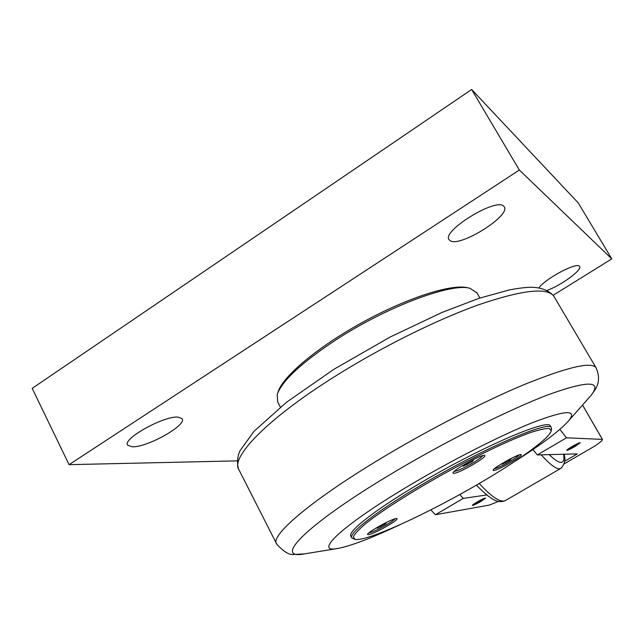 <?xml version="1.0" encoding="UTF-8"?>
<svg xmlns="http://www.w3.org/2000/svg" width="644" height="644" viewBox="0 0 644 644"><rect width="100%" height="100%" fill="white"/><g stroke="black" fill="none" stroke-linecap="round" stroke-linejoin="round"><path stroke-width="0.97" d="M551.385 430.031L551.345 427.705C549.71 419.671 479.112 450.245 417.352 487.347C374.253 512.946 347.832 534.045 351.898 538.014L354.627 539.237M351.688 537.627L350.98 536.267C346.883 532.234 373.254 511.07 416.33 485.463C478.057 448.345 548.68 417.867 550.362 425.998L550.572 426.36M453.915 473.348L453.135 473.171C450.542 471.368 483.91 452.804 484.779 455.574C487.033 457.216 458.963 473.364 453.915 473.348M368.795 534.649L367.652 534.584C365.454 533.071 396.35 516.295 396.962 518.67C398.853 519.95 374.438 533.796 368.795 534.649M493.715 470.498L493.175 470.378C491.042 469.009 520.602 452.458 521.213 454.68C523.097 455.944 497.667 470.563 493.715 470.498M481.994 481.841C429.838 512.721 365.559 542.457 354.844 539.302L353.315 536.798C354.78 533.739 359.014 529.255 366.009 523.363C382.206 510.531 411.637 491.734 444.481 473.461C477.446 455.348 509.493 440.15 529.738 432.816C538.859 429.798 545.339 428.349 549.179 428.469L551.192 430.699C550.29 437.67 519.917 459.599 481.994 481.841M514.459 461.676C542.514 443.829 560.699 430.039 569.03 420.323C577.257 409.471 565.319 410.164 533.2 422.375C501.177 435.103 450.655 460.766 407.998 486.26C341.586 525.778 313.338 553.099 337.158 548.567C350.312 546.217 371.395 538.199 400.407 524.514M385.651 523.91L377.207 528.249L377.835 527.203L382.415 524.498L386.32 522.856L385.651 523.91L385.313 523.274M509.992 460.13L502.079 464.187L507.778 460.219L511.167 458.834L509.992 460.13L509.621 459.462M472.261 461.668L463.261 466.24L464.364 464.807L469.452 461.78L473.404 460.21L472.261 461.668L471.811 460.846M480.851 501.443L472.591 505.339C471.014 505.146 485.826 496.935 485.367 498.255L480.851 501.443M482.123 499.607L483.491 499.39L480.327 501.531L474.395 504.123L482.123 499.607M475.505 503.366L475.795 503.882M479.901 500.758L480.327 501.531M574.883 446.542L567.018 450.261C565.368 450.076 580.502 441.518 580.051 442.895L574.883 446.542M577.032 444.175L578.022 444.191L574.504 446.542L568.966 448.884L577.032 444.175M569.707 448.385L569.988 448.884M574.037 445.72L574.504 446.542M381.111 526.599L380.572 525.585M394.893 518.839C393.959 520.038 391.254 521.97 386.778 524.643C378.302 529.497 372.345 532.25 368.915 532.894M505.468 462.795L504.952 461.885M519.177 454.906C518.058 456.258 515.015 458.407 510.056 461.362C502.553 465.676 497.337 468.124 494.407 468.719M467.206 464.662L466.562 463.495M482.638 455.662C481.72 457.135 478.403 459.591 472.68 463.036C463.64 468.236 457.514 471.006 454.318 471.344M532.902 449.56L537.305 454.93L577.29 453.907L564.587 461.297M564.12 463.889L594.992 445.938C600.289 442.315 602.784 440.134 602.454 439.401L566.47 437.815L559.853 429.403M476.971 502.079C481.72 499.382 484.586 498.054 485.552 498.086L480.907 501.435C476.174 504.115 473.316 505.435 472.342 505.411L476.971 502.079M430.852 509.863L435.408 514.733L463.237 498.4L459.744 494.528M237.129 460.871L69.069 464.662L519.354 170.032L471.633 89.5L578.24 202.924L611.8 258.872L553.18 295.274M519.354 170.032L611.8 258.872M538.988 287.852C544.856 279.005 576.227 262.148 579.326 266.157L579.576 266.423C582.675 269.675 561.077 285.501 547.142 290.355M132.35 446.799L127.649 445.189C121.974 439.015 164.236 415.509 178.13 417.111L182.115 418.689C187.332 424.951 147.468 447.451 132.35 446.799M450.188 240.703L449.15 239.753C441.14 231.478 495.671 197.587 503.584 206.08L504.18 206.716C511.441 215.37 459.76 247.739 450.188 240.703M277.942 392.47L278.063 392.148C281.951 377.207 316.985 347.414 361.831 322.716C406.638 297.971 451.468 283.714 467.399 287.699L467.713 287.771M572.057 446.525C576.646 443.917 579.375 442.645 580.236 442.718L574.923 446.542C570.359 449.142 567.638 450.406 566.76 450.333L572.057 446.525M537.305 454.93L566.47 437.815M280.398 407.105L277.693 401.961L277.178 394.635C281.782 380.982 301.529 362.62 336.426 339.565C387.165 306.52 451.637 282.644 469.943 288.295L477.035 292.964M471.633 89.5L32.2 388.364L69.069 464.662M435.408 514.733L489.327 505.089L498.536 501.362M486.767 494.962L463.237 498.4M582.514 405.052L602.357 439.321M563.637 454.253C564.442 459.454 563.621 462.167 561.157 462.4C558.63 462.529 554.637 459.937 549.187 454.624M541.193 454.833C549.831 464.348 555.957 468.993 559.564 468.768L560.876 468.333M505.596 500.444L504.075 501C498.867 501.732 490.583 495.888 479.216 483.467M305.981 553.631L304.548 553.864C272.71 560.03 304.226 526.164 389.153 475.167C443.531 442.364 508.631 409.673 548.64 394.579C588.423 380.379 602.534 380.668 590.991 395.464L587.529 399.377M596.376 368.32L595.982 367.619C591.128 361.55 567.332 367.152 524.578 384.428C482.485 401.961 425.386 431.399 377.239 460.669C308.154 502.521 269.442 536.605 276.727 544.108C283.795 551.94 289.647 555.386 294.292 554.42L304.548 553.864L337.158 548.567M276.727 544.108L238.988 469.854C230.037 458.061 265.843 420.009 332.787 377.77C379.525 348.138 435.916 320.044 478.484 304.829C521.841 290.058 546.933 287.152 553.76 296.095L554.347 297.061M476.375 485.117C491.783 500.694 498.118 503.479 505.339 500.589L560.699 468.446C564.788 464.235 565.891 459.502 563.991 454.245M550.362 425.998L551.345 427.705M551.192 430.699L551.642 429.121M569.03 420.323L590.991 395.464C594.67 390.184 602.575 382.568 595.982 367.619L553.751 296.087C547.666 288.786 537.104 286.974 528.901 287.329C524.144 287.53 517.72 288.375 509.613 289.848L478.943 298.325L441.913 312.477L390.063 337.086L334.027 369.221L286.596 402.178L253.913 431.416L239.842 451.033C237.378 456.854 236.912 462.754 238.433 468.727M476.608 292.215L479.917 298.003M467.399 287.699L469.943 288.295M582.546 405.02L602.454 439.401"/></g></svg>
